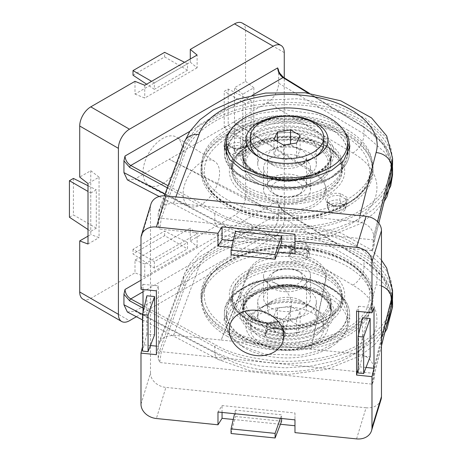 <?xml version="1.0" encoding="UTF-8"?>
<svg xmlns="http://www.w3.org/2000/svg" width="462" height="462" viewBox="0 0 462 462"><rect width="100%" height="100%" fill="white"/><g stroke="black" fill="none" stroke-linecap="round" stroke-linejoin="round"><path stroke-width="0.35" stroke-dasharray="2.31 1.73" d="M323.77 143.249A36.746 21.217 0 0 0 301.085 123.649A36.746 21.217 0 0 0 261.042 128.245A36.746 21.217 0 0 0 250.277 143.249M259.604 157.369A36.746 21.217 0 0 0 261.042 158.247A36.746 21.217 0 0 0 313.011 158.247L313.011 158.247A36.746 21.217 0 0 0 314.443 157.369M273.204 149.313A19.548 11.284 0 0 0 267.481 157.294A19.548 11.284 0 0 0 273.204 165.269A19.548 11.284 0 0 0 300.849 165.269L313.011 158.247L300.849 165.269A19.548 11.284 0 0 0 306.572 157.294A19.548 11.284 0 0 0 294.508 146.864A19.548 11.284 0 0 0 273.204 149.313M273.204 177.402A19.548 11.284 0 0 0 267.481 185.377A19.548 11.284 0 0 0 273.204 193.359A19.548 11.284 0 0 0 300.849 193.359L300.849 193.359A19.548 11.284 0 0 0 306.572 185.377A19.548 11.284 0 0 0 294.508 174.954A19.548 11.284 0 0 0 273.204 177.402M275.97 182.19A15.639 9.026 0 0 0 275.97 194.952A15.639 9.026 0 0 0 298.082 194.952L300.849 193.359L298.082 194.952A15.639 9.026 0 0 0 298.082 182.19A15.639 9.026 0 0 0 275.97 182.19M283.524 145.051L283.524 159.737L296.598 157.709L296.598 143.029M296.598 157.709L300.104 150.162L290.529 144.635L277.448 146.656L273.943 154.21L283.524 159.737M273.943 139.524L273.943 154.21M300.104 150.162L300.104 135.476M277.448 141.551L277.448 146.656M290.529 144.635L290.529 143.971M330.186 287.814C353.488 299.122 353.494 326.339 330.186 337.653C310.603 351.103 263.455 351.108 243.867 337.653C220.565 326.345 220.559 299.122 243.867 287.814C263.45 274.364 310.597 274.359 330.186 287.814M162.636 183.749A27.714 15.997 120 0 0 180.648 159.638A27.714 15.997 120 0 0 176.831 137.329A27.714 15.997 120 0 0 162.636 138.496A27.714 15.997 120 0 0 144.444 163.225A27.714 15.997 120 0 0 149.128 185.314A27.714 15.997 120 0 0 162.636 183.749M201.334 162.399A25.803 14.894 -60 0 1 214.553 161.313A25.803 14.894 -60 0 1 218.104 182.086A25.803 14.894 -60 0 1 201.334 204.533A25.803 14.894 -60 0 1 188.756 205.983A25.803 14.894 -60 0 1 184.396 185.424A25.803 14.894 -60 0 1 201.334 162.399M242.562 346.252L229.008 334.944L224.134 320.333L229.585 306.595L242.533 295.79L262.029 288.08L287.017 284.892L312 287.583L331.491 294.912L343.491 304.331L349.861 319.069L347.158 330.347L337.341 341.435L321.055 350.208L301.293 355.157L265.044 354.215L242.562 346.252M326.12 188.046L326.12 190.165A39.091 22.569 180 0 0 316.077 175.063L233.506 122.118L316.077 173.308L323.325 179.845L326.12 188.046L322.921 196.864L314.668 203.84C302.529 212.093 273.741 212.809 260.868 205.18L169.167 159.269L267.677 102.391C274.347 97.73 278.032 91.349 278.73 83.247L278.522 69.964M326.12 190.165A39.091 22.569 180 0 1 314.668 206.127A39.091 22.569 180 0 1 260.868 206.941L169.167 159.269L134.996 178.996L225.699 226.363C259.188 244.745 318.37 243.613 350.797 223.972C384.84 205.238 385.782 171.65 352.783 152.986L267.677 102.391M270.443 158.247A23.452 13.542 180 0 1 296.003 155.313A23.452 13.542 180 0 1 310.481 167.822A23.452 13.542 180 0 1 303.609 177.396A23.452 13.542 180 0 1 278.049 180.336A23.452 13.542 180 0 1 263.571 167.822A23.452 13.542 180 0 1 270.443 158.247M303.609 199.74A23.452 13.542 0 0 0 310.481 190.165A23.452 13.542 0 0 0 296.003 177.656A23.452 13.542 0 0 0 270.443 180.59A23.452 13.542 0 0 0 263.571 190.165A23.452 13.542 0 0 0 278.049 202.679A23.452 13.542 0 0 0 303.609 199.74M317.983 283.368A43.78 25.277 0 0 0 270.772 277.772A43.78 25.277 0 0 0 243.255 300.618A43.78 25.277 0 0 0 256.069 319.115A43.78 25.277 0 0 0 304.279 324.474A43.78 25.277 0 0 0 330.792 300.618A43.78 25.277 0 0 0 317.983 283.368M347.84 202.933A86.001 49.653 0 0 0 373.025 167.822A86.001 49.653 0 0 0 319.935 121.951A86.001 49.653 0 0 0 226.213 132.715A86.001 49.653 0 0 0 201.022 167.822A86.001 49.653 0 0 0 254.117 213.698A86.001 49.653 0 0 0 347.84 202.933M347.84 206.127A86.001 49.653 0 0 0 373.025 171.015A86.001 49.653 0 0 0 319.935 125.144A86.001 49.653 0 0 0 226.213 135.909A86.001 49.653 0 0 0 201.022 171.015A86.001 49.653 0 0 0 254.117 216.886A86.001 49.653 0 0 0 347.84 206.127M325.722 193.359A54.73 31.595 180 0 1 266.083 200.208A54.73 31.595 180 0 1 232.299 171.015A54.73 31.595 180 0 1 248.325 148.672A54.73 31.595 180 0 1 307.969 141.822A54.73 31.595 180 0 1 341.753 171.015A54.73 31.595 180 0 1 325.722 193.359M325.722 190.165A54.73 31.595 180 0 1 266.083 197.014A54.73 31.595 180 0 1 232.299 167.822A54.73 31.595 180 0 1 248.325 145.484A54.73 31.595 180 0 1 307.969 138.635A54.73 31.595 180 0 1 341.753 167.822A54.73 31.595 180 0 1 325.722 190.165M242.325 23.1A15.639 9.026 -60 0 1 245.565 30.261L245.565 81.329L234.505 87.711L234.505 151.548L245.565 145.166L245.565 196.234A15.639 9.026 -60 0 1 234.505 215.384L190.28 240.916L190.28 228.153L134.996 260.066L134.996 272.834L90.771 298.371A15.639 9.026 -60 0 1 82.952 299.145M88.005 236.128L90.771 234.534L90.771 170.697L79.712 177.079M134.996 81.324L134.996 94.092L190.28 62.174L190.28 58.986M234.505 151.548L242.798 154.649L242.798 94.184L234.505 87.711M245.565 81.329L253.857 87.803L242.798 94.184M245.565 196.234L284.263 218.578L284.263 77.83M253.857 87.803L253.857 148.262L245.565 145.166M190.28 62.174L197.112 67.81L197.112 55.042M197.112 67.81L144.75 98.036L134.996 94.092M144.75 85.268L144.75 98.036M90.771 170.697L99.059 177.171L88.005 183.558M99.059 177.171L99.059 237.635L90.771 234.534M88.005 244.017L99.059 237.635M136.377 316.724L273.204 237.728L234.505 215.384M190.28 240.916L197.112 246.552L144.75 276.778L134.996 272.834M134.996 260.066L144.75 264.01L144.75 276.778M144.75 264.01L197.112 233.784L190.28 228.153M197.112 246.552L197.112 233.784M284.263 218.578A15.639 9.026 -60 0 1 273.204 237.728M242.798 154.649L253.857 148.262M277.662 201.317C277.98 205.394 279.753 208.628 282.981 211.018A1.565 0.93 -58.4 0 1 283.801 210.961A1.565 0.93 -58.4 0 1 284.118 211.677L278.73 204.874L277.662 201.317L140.985 280.226M278.73 204.874L278.73 215.39L363.992 266.072L385.169 284.881L390.702 295.68L392.573 306.907M127.368 312.017L134.996 311.14L267.677 234.534C274.347 229.874 278.032 223.493 278.73 215.39M127.368 179.88L134.996 178.996M251.091 100.479L251.091 138.779L245.565 141.973L245.565 103.667L251.091 100.479L228.205 89.05L224.22 91.349L224.22 127.864L245.565 141.973M154.343 82.923L187.514 63.773L187.514 70.155L154.343 89.305L154.343 82.923L151.582 81.324M90.771 193.041L96.298 189.847L96.298 228.147L90.771 231.341L90.771 193.041L88.005 191.441M154.343 268.047L154.343 261.665L187.514 242.515L187.514 248.897L154.343 268.047L133.004 253.944L164.628 235.684L187.514 248.897M278.73 83.247L363.992 133.934L363.992 127.402L284.118 78.257L278.73 71.454M251.091 138.779L228.205 125.566L228.205 89.05M245.565 103.667L224.22 91.349M187.514 63.773L184.552 62.289M133.004 75.202L164.628 56.941L187.514 70.155M154.343 89.305L146.61 84.194M96.298 228.147L73.412 214.934L73.412 178.419M88.005 185.707L96.298 189.847M88.005 229.516L90.771 231.341M187.514 242.515L164.628 231.087L133.004 249.341L154.343 261.665M385.937 327.904L373.989 341.077L356.814 352.246L335.429 360.741L311.128 366.048L285.377 367.85L259.731 366.031L235.724 360.712L214.801 352.206L142.539 314.472M352.783 152.986A15.639 9.465 -59.3 0 0 363.992 133.934L385.169 152.737L390.702 163.536L392.573 174.763M385.429 196.529L373.273 209.529L356 220.513L334.632 228.84L310.429 234.003L284.84 235.707L259.384 233.841L235.568 228.523L214.801 220.068L165.009 194.063M224.22 127.864L228.205 125.566M164.628 56.941L164.628 52.345M69.427 217.238L73.412 214.934M133.004 249.341L133.004 253.944M164.628 235.684L164.628 231.087M326.276 141.973A55.509 32.045 0 0 0 265.783 135.025A55.509 32.045 0 0 0 231.514 164.634A55.509 32.045 0 0 0 247.776 187.295A55.509 32.045 0 0 0 308.269 194.242A55.509 32.045 0 0 0 342.538 164.634A55.509 32.045 0 0 0 326.276 141.973M347.285 129.839A85.222 49.203 180 0 1 372.245 164.634A85.222 49.203 180 0 1 319.64 210.089A85.222 49.203 180 0 1 226.767 199.422A85.222 49.203 180 0 1 201.807 164.634A85.222 49.203 180 0 1 254.412 119.179A85.222 49.203 180 0 1 347.285 129.839M340.742 193.728C332.282 191.574 322.632 197.141 326.368 202.027L332.819 205.752C341.279 207.906 350.929 202.344 347.193 197.453L340.742 193.728L339.882 195.784L339.882 200.254A9.575 5.527 0 0 0 327.206 205.486A9.575 5.527 0 0 0 327.379 206.537A9.575 5.527 0 0 0 327.72 207.276L327.72 202.806L327.321 202.05L326.368 202.027M233.31 148.302C241.77 150.456 251.415 144.889 247.684 140.003L246.333 141.776A9.575 5.527 180 0 1 246.847 143.566A9.575 5.527 180 0 1 234.17 148.799L233.916 148.123L233.31 148.302L226.859 144.577C223.123 139.691 232.767 134.124 241.233 136.278L240.373 138.334L240.373 142.804A9.575 5.527 0 0 0 227.691 148.036A9.575 5.527 0 0 0 227.864 149.082A9.575 5.527 0 0 0 228.211 149.827L228.211 145.357L227.812 144.6L226.859 144.577M332.819 205.752L333.431 205.578L333.679 206.248L333.679 210.718L331.797 212.185L329.602 210.915L327.72 207.276M339.882 200.254L341.764 203.892L343.959 205.163L345.842 203.696L345.842 199.226L347.193 197.453M333.679 210.718A9.575 5.527 0 0 0 346.182 206.537A9.575 5.527 0 0 0 346.356 205.486A9.575 5.527 0 0 0 345.842 203.696M234.17 148.799L234.17 153.268A9.575 5.527 0 0 0 246.673 149.082A9.575 5.527 0 0 0 246.847 148.036A9.575 5.527 0 0 0 246.333 146.246L246.333 141.776L240.373 138.334A9.575 5.527 180 0 0 227.691 143.566A9.575 5.527 180 0 0 228.211 145.357L234.17 148.799M234.17 153.268L232.288 154.735L230.088 153.465L228.211 149.827M240.373 142.804L242.25 146.442L244.45 147.713L246.333 146.246M341.764 203.892A8.738 5.047 0 0 0 332.011 203.811A8.738 5.047 0 0 0 328.199 208.997A8.738 5.047 0 0 0 329.602 210.915M331.797 212.185A8.738 5.047 0 0 0 345.362 208.997A8.738 5.047 0 0 0 343.959 205.163M232.288 154.735A8.738 5.047 0 0 0 245.853 151.542A8.738 5.047 0 0 0 244.45 147.713M242.25 146.442A8.738 5.047 0 0 0 232.502 146.362A8.738 5.047 0 0 0 228.69 151.542A8.738 5.047 0 0 0 230.088 153.465M205.411 286.55C213.484 249.613 302.315 233.437 345.628 261.024C365.171 272.909 372.846 286.96 368.641 303.164C360.568 340.107 271.737 356.277 228.424 328.69C208.876 316.805 201.207 302.76 205.411 286.55M267.024 330.625L265.604 335.123A9.575 5.527 -0 0 0 268.035 337.497A9.575 5.527 -0 0 0 282.542 336.85L284.009 332.057A9.575 5.527 0 0 0 281.577 329.677A9.575 5.527 0 0 0 267.071 330.33L267.071 325.86L266.609 324.821L265.604 330.653L265.558 335.429L267.024 330.625L265.592 331.254C270.38 326.686 283.812 328.049 285.608 333.293L284.026 338.479L282.542 336.85L283.004 328.315L283.547 326.547L283.847 326.986L283.391 325.612A8.738 5.047 180 0 1 283.547 326.547L284.009 327.587L284.118 332.513C283.518 328.904 270.518 327.067 266.73 331.058M265.604 335.123L264.004 336.44L265.592 331.254M288.444 256.427L290.044 255.111A9.575 5.527 0 0 0 292.475 257.484A9.575 5.527 0 0 0 306.982 256.832L308.46 258.466C303.268 261.844 297.568 262.156 291.366 259.401L288.444 256.427L290.026 251.236C294.82 246.673 308.246 248.036 310.048 253.274L308.46 258.466M306.982 252.362L306.982 256.832L308.449 252.038A9.575 5.527 -0 0 0 306.017 249.665A9.575 5.527 -0 0 0 291.505 250.317L289.997 255.417L290.044 250.641A9.575 5.527 180 0 0 297.58 254.55A9.575 5.527 180 0 0 306.982 252.362L307.444 248.296L307.987 246.529L308.287 246.968L307.825 245.593A8.738 5.047 180 0 1 307.987 246.529L308.449 247.568L308.552 252.5C307.958 248.885 294.952 247.055 291.17 251.045L290.026 251.236M247.776 323.902A55.509 32.045 180 0 1 231.514 301.241A55.509 32.045 180 0 1 265.783 271.633A55.509 32.045 180 0 1 326.276 278.58A55.509 32.045 180 0 1 342.538 301.241A55.509 32.045 180 0 1 308.269 330.85A55.509 32.045 180 0 1 247.776 323.902M226.767 336.03A85.222 49.203 0 0 0 319.64 346.696A85.222 49.203 0 0 0 372.245 301.241A85.222 49.203 0 0 0 347.285 266.453A85.222 49.203 0 0 0 254.412 255.786A85.222 49.203 0 0 0 201.807 301.241A85.222 49.203 0 0 0 226.767 336.03M267.071 325.86A9.575 5.527 180 0 1 281.577 325.213A9.575 5.527 180 0 1 284.009 327.587M290.044 255.111L291.505 250.317L291.505 245.848A9.575 5.527 180 0 1 306.017 245.195A9.575 5.527 180 0 1 308.449 247.568M266.609 324.821A8.738 5.047 180 0 1 280.988 323.002A8.738 5.047 180 0 1 283.391 325.612M291.505 245.848L291.043 244.808A8.738 5.047 180 0 1 305.422 242.983A8.738 5.047 180 0 1 307.825 245.593M284.009 332.057L285.608 333.293M308.449 252.038L310.048 253.274M291.464 250.612L291.17 251.045M282.542 332.38A9.575 5.527 180 0 1 273.146 334.569A9.575 5.527 180 0 1 265.604 330.653M291.043 244.808L290.044 250.641M283.004 328.315A8.738 5.047 180 0 1 273.29 331.537A8.738 5.047 180 0 1 266.066 326.588M307.444 248.296A8.738 5.047 180 0 1 297.724 251.519A8.738 5.047 180 0 1 290.506 246.575M347.615 148.891L342.983 139.068L334.378 130.908L307.911 120.028L272.753 118.878L243.867 128.222L232.478 137.329L226.432 148.891M225.999 153.713L229.112 164.27L237.11 173.423L263.23 185.591L299.769 187.601L330.186 178.061L342.758 167.51L348.042 154.013M278.257 321.535A25.803 20.744 -163 0 0 290.916 308.431A25.803 20.744 -163 0 0 291.389 304.423A25.803 20.744 -163 0 0 269.629 281.364A25.803 20.744 -163 0 0 241.62 293.376A25.803 20.744 -163 0 0 240.575 299.255A25.803 20.744 -163 0 0 244.802 311.319M342.186 128.448L331.525 120.403L317.307 114.345L285.539 109.898L259.419 113.421L242.579 120.143L233.212 126.848M326.12 277.529L326.12 275.71A39.091 22.569 0 0 1 325.826 278.459L310.787 349.168L325.826 280.215L326.12 277.529L320.316 265.973L300.993 256.901L276.588 256.191L259.384 261.798C254.14 264.772 250.658 268.301 248.937 272.389L221.177 340.049L358.379 354.013C367.665 355.769 372.799 360.551 373.775 368.347L373.764 380.417L374.867 372.401A1.565 1.265 -166 0 0 374.896 372.153L373.775 380.139L372.285 384.159L159.679 362.514L158.189 358.189L158.189 346.396L158.824 342.827L164.576 336.7L173.585 335.204L221.177 340.049L248.937 270.628L248.937 272.389M326.12 275.71A39.091 22.569 0 0 0 301.986 254.857A39.091 22.569 0 0 0 259.384 259.748A39.091 22.569 0 0 0 248.937 270.628M303.609 307.623A23.452 13.542 0 0 0 310.481 298.048A23.452 13.542 0 0 0 296.003 285.539A23.452 13.542 0 0 0 270.443 288.473A23.452 13.542 0 0 0 263.571 298.048A23.452 13.542 0 0 0 278.049 310.562A23.452 13.542 0 0 0 303.609 307.623M270.443 266.129A23.452 13.542 180 0 1 296.003 263.196A23.452 13.542 180 0 1 310.481 275.71A23.452 13.542 180 0 1 303.609 285.285A23.452 13.542 180 0 1 278.049 288.219A23.452 13.542 180 0 1 263.571 275.71A23.452 13.542 180 0 1 270.443 266.129M256.069 146.76A43.78 25.277 180 0 1 304.279 141.401A43.78 25.277 180 0 1 330.792 165.257A43.78 25.277 180 0 1 317.983 182.507A43.78 25.277 180 0 1 270.772 188.103A43.78 25.277 180 0 1 243.255 165.257A43.78 25.277 180 0 1 256.069 146.76M226.213 262.942A86.001 49.653 180 0 1 319.935 252.177A86.001 49.653 180 0 1 373.025 298.048A86.001 49.653 180 0 1 347.84 333.16A86.001 49.653 180 0 1 254.117 343.924A86.001 49.653 180 0 1 201.022 298.048A86.001 49.653 180 0 1 226.213 262.942M226.213 259.748A86.001 49.653 180 0 1 319.935 248.983A86.001 49.653 180 0 1 373.025 294.86A86.001 49.653 180 0 1 347.84 329.966A86.001 49.653 180 0 1 254.117 340.731A86.001 49.653 180 0 1 201.022 294.86A86.001 49.653 180 0 1 226.213 259.748M248.325 272.516A54.73 31.595 0 0 0 232.299 294.86A54.73 31.595 0 0 0 266.083 324.053A54.73 31.595 0 0 0 325.722 317.203A54.73 31.595 0 0 0 341.753 294.86A54.73 31.595 0 0 0 307.969 265.667A54.73 31.595 0 0 0 248.325 272.516M248.325 275.71A54.73 31.595 0 0 0 232.299 298.048A54.73 31.595 0 0 0 266.083 327.24A54.73 31.595 0 0 0 325.722 320.391A54.73 31.595 0 0 0 341.753 298.048A54.73 31.595 0 0 0 307.969 268.861A54.73 31.595 0 0 0 248.325 275.71M277.858 252.142L231.693 247.447M356.572 311.226L358.61 306.248L358.61 311.434M358.61 334.321L358.61 366.707L358.102 368.78M366.025 367.463L358.61 366.707M356.572 438.9L366.077 407.784A15.639 12.572 -163 0 0 381.029 399.584M366.077 407.784L165.887 387.404L156.387 418.52M294.975 425.756L294.975 432.628M233.246 419.473L280.422 424.272M294.975 412.988L294.975 419.86L294.975 412.988L222.055 405.561L217.983 412.023M222.055 412.439L222.055 405.561M140.985 404.186L150.491 373.071A15.639 12.572 -163 0 0 165.887 387.404M150.491 373.071L150.491 207.092L140.985 238.213M143.024 312.376L143.024 344.762L142.515 346.835M140.985 289.281L143.024 284.303L143.024 289.489M156.387 354.683L158.42 346.327L156.387 346.119M150.439 345.512L143.024 344.762M158.42 346.327L158.42 285.868L156.387 290.846M143.024 284.303L158.42 285.868M150.935 204.094A15.639 12.572 -163 0 0 150.491 207.092M294.975 234.246L294.975 253.886M233.246 240.731L280.422 245.53M358.61 306.248L374.006 307.813M392.567 158.287L390.8 147.395L385.545 136.862L365.407 118.266L334.834 104.961L297.898 98.729L259.511 100.393L224.792 109.737L198.354 125.508L183.72 145.617L158.189 214.258L158.824 210.689L164.576 204.556L173.585 203.061L358.379 221.875C367.665 223.631 372.799 228.407 373.775 236.203L373.764 246.997L374.867 238.981A1.565 1.265 -166 0 0 374.896 238.733L373.775 246.72L372.285 250.739L159.679 229.094L158.189 224.769L159.8 216.834A1.565 1.247 -160.1 0 0 161.33 218.295L159.679 229.094M158.189 214.258L158.189 224.769M362.456 317.717L362.456 356.023L370.16 356.803M281.612 418.503L281.612 414.818L235.418 410.117L235.418 416.499L281.612 421.2M146.87 295.772L146.87 334.072L154.574 334.858M235.418 231.375L235.418 237.757L281.612 242.458M158.189 358.189L159.8 350.254L183.72 284.286A105.55 60.938 180 0 1 212.393 253.684A105.55 60.938 180 0 1 327.419 240.477A105.55 60.938 180 0 1 392.573 296.771M362.456 356.023L358.102 373.019M231.064 433.5L235.418 416.499M280.365 418.376L281.612 414.818M235.418 410.117L234.581 413.715M146.87 334.072L142.515 351.074M231.064 254.758L235.418 237.757M392.567 290.425L390.8 279.539L385.545 269.005L365.407 250.404L334.834 237.104L297.898 230.873L259.511 232.536L224.792 241.874L198.354 257.652L183.72 277.76L158.189 346.396M319.092 294.219C336.4 302.622 336.405 322.84 319.092 331.242C304.539 341.239 269.513 341.245 254.96 331.242C237.647 322.846 237.647 302.622 254.96 294.219C269.508 284.228 304.539 284.222 319.092 294.219M316.048 342.896A41.049 23.701 0 0 0 316.048 309.384A41.049 23.701 0 0 0 258.004 309.384L258.004 309.384A41.049 23.701 0 0 0 258.004 342.896A41.049 23.701 0 0 0 316.048 342.896M266.297 304.591L258.004 309.384L266.297 304.597A29.32 16.927 180 0 1 307.756 304.597A29.32 16.927 180 0 1 316.343 316.562A29.32 16.927 180 0 1 307.756 328.534A29.32 16.927 180 0 1 275.808 332.201A29.32 16.927 180 0 1 257.709 316.562A29.32 16.927 180 0 1 266.297 304.597A29.32 16.927 180 0 1 266.297 304.591M329.868 337.468A60.591 34.985 180 0 1 263.837 345.05A60.591 34.985 180 0 1 226.432 312.734A60.591 34.985 180 0 1 244.179 287.993A60.591 34.985 180 0 1 310.216 280.411A60.591 34.985 180 0 1 347.615 312.734A60.591 34.985 180 0 1 329.868 337.468M329.868 347.684A60.591 34.985 180 0 1 263.837 355.266A60.591 34.985 180 0 1 226.432 322.944A60.591 34.985 180 0 1 244.179 298.209A60.591 34.985 180 0 1 310.216 290.627A60.591 34.985 180 0 1 347.615 322.944A60.591 34.985 180 0 1 329.868 347.684M266.297 289.911A29.32 16.927 180 0 1 298.244 286.244A29.32 16.927 180 0 1 316.343 301.882A29.32 16.927 180 0 1 307.756 313.848A29.32 16.927 180 0 1 275.808 317.521A29.32 16.927 180 0 1 257.709 301.882A29.32 16.927 180 0 1 266.297 289.911M257.727 318.797A41.436 23.926 0 0 0 316.326 318.797A41.436 23.926 0 0 0 316.326 284.962L317.983 285.92A43.78 25.277 0 0 0 256.069 285.92A43.78 25.277 0 0 0 256.063 285.92A43.78 25.277 0 0 0 243.243 303.794A43.78 25.277 0 0 0 256.069 321.668A43.78 25.277 0 0 0 317.983 321.668A43.78 25.277 0 0 0 330.809 303.794A43.78 25.277 0 0 0 317.983 285.92L316.326 284.962A41.436 23.926 0 0 0 257.727 284.962A41.436 23.926 0 0 0 257.727 318.797M261.042 343.376A36.746 21.217 0 0 0 301.085 347.973A36.746 21.217 0 0 0 323.77 328.372A36.746 21.217 0 0 0 313.011 313.369A36.746 21.217 0 0 0 272.961 308.772A36.746 21.217 0 0 0 250.277 328.372A36.746 21.217 0 0 0 261.042 343.376M313.011 307.628L313.011 307.628A36.746 21.217 180 0 1 323.77 322.626A36.746 21.217 180 0 1 313.011 337.63A36.746 21.217 180 0 1 261.042 337.63A36.746 21.217 180 0 1 250.277 322.626A36.746 21.217 180 0 1 261.042 307.628L261.042 307.628A36.746 21.217 180 0 1 313.011 307.628L300.849 300.606A19.548 11.284 180 0 1 306.572 308.581A19.548 11.284 180 0 1 300.849 316.562A19.548 11.284 180 0 1 273.204 316.562A19.548 11.284 180 0 1 267.481 308.581A19.548 11.284 180 0 1 273.204 300.606L261.042 307.628L273.204 300.606A19.548 11.284 180 0 1 300.849 300.606M300.849 272.516L300.849 272.516A19.548 11.284 180 0 1 306.572 280.498A19.548 11.284 180 0 1 294.508 290.921A19.548 11.284 180 0 1 273.204 288.473A19.548 11.284 180 0 1 267.481 280.498A19.548 11.284 180 0 1 273.204 272.516A19.548 11.284 180 0 1 300.849 272.516L298.082 270.923A15.639 9.026 180 0 1 298.082 283.685A15.639 9.026 180 0 1 275.97 283.685A15.639 9.026 180 0 1 275.97 270.923A15.639 9.026 180 0 1 298.082 270.923L300.849 272.516M300.104 326.351L290.529 320.819L277.448 322.846L273.943 330.394L283.524 335.926L296.598 333.899L300.104 326.351L300.104 311.665L296.598 319.219L296.598 333.899M296.598 319.219L283.524 321.24L273.943 315.713L277.448 308.16L290.529 306.139L300.104 311.665M290.529 320.819L290.529 306.139M283.524 321.24L283.524 335.926M277.448 322.846L277.448 308.16M273.943 315.713L273.943 330.394M254.96 134.627C237.647 143.029 237.647 163.253 254.96 171.656C269.508 181.647 304.539 181.653 319.092 171.656C336.4 163.253 336.405 143.029 319.092 134.627C304.539 124.636 269.513 124.63 254.96 134.627M307.756 161.278L316.048 156.491L307.756 161.278A29.32 16.927 0 0 0 316.343 149.313A29.32 16.927 0 0 0 298.244 133.674A29.32 16.927 0 0 0 266.297 137.341A29.32 16.927 0 0 0 257.709 149.313A29.32 16.927 0 0 0 266.297 161.278A29.32 16.927 0 0 0 307.756 161.278M347.615 153.141A60.591 34.985 0 0 0 310.216 120.825A60.591 34.985 0 0 0 244.179 128.407A60.591 34.985 0 0 0 226.432 153.141M226.501 154.787A60.591 34.985 0 0 0 265.159 185.764A60.591 34.985 0 0 0 329.868 177.876A60.591 34.985 0 0 0 347.522 155.117M307.756 175.964A29.32 16.927 0 0 0 316.343 163.993A29.32 16.927 0 0 0 298.244 148.354A29.32 16.927 0 0 0 266.297 152.027A29.32 16.927 0 0 0 257.709 163.993A29.32 16.927 0 0 0 275.808 179.631A29.32 16.927 0 0 0 307.756 175.964M316.326 180.908A41.436 23.926 180 0 1 257.727 180.908A41.436 23.926 180 0 1 257.727 147.078A41.436 23.926 180 0 1 316.326 147.078A41.436 23.926 180 0 1 316.326 180.908L317.983 179.955A43.78 25.277 180 0 1 256.063 179.955A43.78 25.277 180 0 1 243.243 162.081A43.78 25.277 180 0 1 256.069 144.208A43.78 25.277 180 0 1 303.782 138.727A43.78 25.277 180 0 1 330.809 162.081A43.78 25.277 180 0 1 317.983 179.955L316.326 180.908M331.289 288.409A62.601 36.14 180 0 1 349.607 313.074A62.601 36.14 180 0 1 311.694 347.181A62.601 36.14 180 0 1 242.764 339.518A62.601 36.14 180 0 1 224.445 313.074A62.601 36.14 180 0 1 263.785 280.405A62.601 36.14 180 0 1 331.289 288.409M167.331 187.82L214.801 213.536A105.55 60.938 0 0 0 361.659 212.191A105.55 60.938 0 0 0 387.705 187.393M308.206 93.122L362.855 126.744C380.902 137.572 390.286 151.582 390.996 168.78C389.339 185.949 379.187 199.78 360.551 210.274C327.945 232.629 249.699 233.345 215.875 211.602L168.11 185.73M225.699 226.363A15.639 8.894 -62.4 0 1 218.266 227.344A15.639 8.894 -62.4 0 1 214.801 220.068L214.801 213.536A1.565 0.872 -61.6 0 1 215.875 211.602M318.26 292.238A44.167 25.502 0 0 0 270.628 286.59A44.167 25.502 0 0 0 242.873 309.638A44.167 25.502 0 0 0 255.792 328.297A44.167 25.502 0 0 0 304.429 333.703A44.167 25.502 0 0 0 331.179 309.638A44.167 25.502 0 0 0 318.26 292.238M253.586 332.039C242.458 327.171 229.285 307.981 253.586 293.428C278.794 279.4 312.029 287 320.466 293.428C331.595 298.296 344.762 317.486 320.466 332.039C295.258 346.067 262.023 338.461 253.586 332.039M316.077 175.063L316.077 173.308M284.263 52.599L245.565 30.261M90.771 298.371L129.47 320.715M134.996 311.14L225.699 358.5C259.188 376.882 318.37 375.75 350.797 356.11C384.84 337.376 385.782 303.794 352.783 285.129A15.639 9.465 -59.3 0 0 363.992 266.072L363.992 260.822A1.565 0.93 121.6 0 0 363.675 260.106A1.565 0.93 121.6 0 0 362.855 260.164L282.981 211.018L143.024 291.822M352.783 285.129L267.677 234.534M225.699 358.5A15.639 8.894 -62.4 0 1 218.266 359.488A15.639 8.894 -62.4 0 1 214.801 352.206L214.801 346.956A105.55 60.938 0 0 0 387.705 320.807M252.466 95.218L189.859 131.358M362.855 260.164C376.166 267.255 385.314 278.615 390.303 294.254C394.438 311.55 384.523 328.032 360.551 343.693C336.688 357.784 301.611 363.005 274.919 360.868C247.84 357.992 228.159 352.708 215.875 345.022L143.024 305.555M392.573 302.518A105.55 60.938 0 0 0 363.992 260.822L284.118 211.677M143.024 308.067L214.801 346.956A1.565 0.872 118.4 0 1 215.875 345.022M283.801 77.541A1.565 0.93 -58.4 0 1 284.118 78.257M362.855 126.744A1.565 0.93 -58.4 0 1 363.675 126.692A1.565 0.93 -58.4 0 1 363.992 127.402A105.55 60.938 0 0 1 392.573 169.098M260.868 206.941L260.868 205.18M326.276 146.437A55.509 32.045 0 0 0 265.783 139.489A55.509 32.045 0 0 0 231.514 169.098A55.509 32.045 0 0 0 247.776 191.765A55.509 32.045 0 0 0 308.269 198.712A55.509 32.045 0 0 0 342.538 169.098A55.509 32.045 0 0 0 326.276 146.437M246.113 194.635C232.507 188.675 216.395 165.2 246.113 147.395C276.952 130.238 317.613 139.541 327.933 147.395C341.545 153.355 357.657 176.831 327.933 194.635C297.101 211.792 256.439 202.495 246.113 194.635M345.628 137.185C336.221 130.85 320.593 126.34 298.747 123.649C277.171 121.575 248.088 125.566 228.424 137.185C185.851 162.688 208.928 196.31 228.424 204.851C237.826 211.18 253.453 215.69 275.306 218.382C296.881 220.455 325.964 216.47 345.628 204.851C388.201 179.343 365.124 145.721 345.628 137.185M347.285 134.309A85.222 49.203 0 0 0 254.412 123.643A85.222 49.203 0 0 0 201.807 169.104A85.222 49.203 0 0 0 226.767 203.892A85.222 49.203 0 0 0 319.64 214.559A85.222 49.203 0 0 0 372.245 169.098A85.222 49.203 0 0 0 347.285 134.309M247.684 140.003L241.233 136.278M333.679 206.248L327.72 202.806A9.575 5.527 180 0 1 327.206 201.016A9.575 5.527 180 0 1 339.882 195.784L345.842 199.226A9.575 5.527 180 0 1 346.356 201.016A9.575 5.527 180 0 1 333.679 206.248M247.776 319.433A55.509 32.045 180 0 1 231.514 296.771A55.509 32.045 180 0 1 265.783 267.163A55.509 32.045 180 0 1 326.276 274.11A55.509 32.045 180 0 1 342.538 296.771A55.509 32.045 180 0 1 308.269 326.38A55.509 32.045 180 0 1 247.776 319.433M327.933 271.24C317.613 263.38 276.952 254.077 246.113 271.24C216.395 289.045 232.507 312.52 246.113 318.48C256.439 326.334 297.101 335.637 327.933 318.48C357.657 300.675 341.545 277.2 327.933 271.24M226.767 331.566A85.222 49.203 180 0 1 201.807 296.771A85.222 49.203 180 0 1 254.412 251.316A85.222 49.203 180 0 1 347.285 261.983A85.222 49.203 180 0 1 372.245 296.771A85.222 49.203 180 0 1 319.64 342.227A85.222 49.203 180 0 1 226.767 331.566M284.026 338.479C278.829 341.863 273.129 342.169 266.926 339.414L264.004 336.44M159.8 216.834L183.72 150.872A105.55 60.938 180 0 1 212.393 120.264A105.55 60.938 180 0 1 327.419 107.057A105.55 60.938 180 0 1 392.573 163.357M213.496 122.182C199.024 130.654 189.605 140.702 185.25 152.333L161.33 218.295L373.348 239.882L389.951 173.169C396.344 155.29 380.913 124.266 333.57 110.949C286.717 97.049 234.459 108.506 213.496 122.182M184.367 142.019A15.639 12.653 -159.6 0 0 183.72 145.617L183.72 150.872A1.565 1.247 -160.1 0 0 185.25 152.333M347.615 142.827A62.601 36.14 0 0 0 303.465 117.036A62.601 36.14 0 0 0 242.764 126.351A62.601 36.14 0 0 0 226.432 142.827M224.584 149.365A62.601 36.14 0 0 0 224.445 152.801A62.601 36.14 0 0 0 263.785 185.47A62.601 36.14 0 0 0 331.289 177.466A62.601 36.14 0 0 0 349.607 152.801A62.601 36.14 0 0 0 349.486 149.521M372.285 384.159L373.348 373.296L389.951 306.589C396.344 288.704 380.913 257.686 333.57 244.363C286.717 230.469 234.459 241.926 213.496 255.602C199.024 264.068 189.605 274.122 185.25 285.753L161.33 351.715L159.679 362.514M173.585 335.204L199.07 266.69A15.639 12.653 -159.6 0 0 184.367 274.157A15.639 12.653 -159.6 0 0 183.72 277.76L183.72 284.286A1.565 1.247 -160.1 0 0 185.25 285.753M255.792 137.572A44.167 25.502 180 0 1 304.429 132.167A44.167 25.502 180 0 1 331.179 156.237A44.167 25.502 180 0 1 318.26 173.637A44.167 25.502 180 0 1 270.628 179.285A44.167 25.502 180 0 1 242.873 156.237A44.167 25.502 180 0 1 255.792 137.572M320.466 172.447C331.595 167.579 344.762 148.389 320.466 133.836C295.258 119.808 262.023 127.408 253.586 133.836C242.458 138.704 229.285 157.894 253.586 172.447C278.794 186.475 312.029 178.875 320.466 172.447M325.826 278.459L325.826 280.215M372.285 250.739L373.348 239.882A1.565 1.265 -166 0 0 374.867 238.981L378.805 223.152M359.967 215.65L358.379 221.875M373.775 236.203L377.494 221.639M173.585 203.061L175.878 196.91M381.473 345.842L374.867 372.401A1.565 1.265 -166 0 1 373.348 373.296L161.33 351.715A1.565 1.247 -160.1 0 1 159.8 350.254M373.775 368.347L381.473 338.184M381.473 345.715L374.896 372.153M381.473 285.972A15.639 12.792 -165.7 0 0 376.068 284.707L358.379 354.013M199.07 266.69C207.577 240.662 256.601 222.095 302.685 227.443C349.174 231.52 383.893 258.61 376.068 284.707M378.782 223.123L374.896 238.733M389.951 306.589A1.565 1.265 -166 0 0 391.47 305.688M391.47 172.274A1.565 1.265 14 0 1 389.951 173.169M256.069 329.331A43.78 25.277 0 0 0 317.983 329.331A43.78 25.277 0 0 0 330.809 311.457A43.78 25.277 0 0 0 317.983 293.584A43.78 25.277 0 0 0 256.069 293.584A43.78 25.277 0 0 0 243.243 311.457A43.78 25.277 0 0 0 256.069 329.331M317.983 172.291A43.78 25.277 180 0 1 270.27 177.772A43.78 25.277 180 0 1 243.243 154.418A43.78 25.277 180 0 1 256.069 136.544A43.78 25.277 180 0 1 303.782 131.064A43.78 25.277 180 0 1 330.809 154.418A43.78 25.277 180 0 1 317.983 172.291M273.204 165.269L261.042 158.247M267.481 185.377L267.481 157.294M275.97 194.952L273.204 193.359M306.572 185.377L306.572 157.294M224.134 320.333L224.445 313.074C223.296 281.566 295.616 265.194 330.965 287.739C342.677 294.635 348.891 303.084 349.607 313.074L349.861 319.069M243.255 300.618L242.873 309.638C240.483 290.511 293.78 276.882 318.901 293.578C326.888 298.475 330.983 303.829 331.179 309.638L330.792 300.618M214.553 161.313L176.831 137.329M310.481 190.165L310.481 167.822M373.025 171.015L373.025 167.822M232.299 171.015L232.299 167.822M188.756 205.983L149.128 185.314M142.515 319.929L218.266 359.488L249.994 370.715L288.785 374.428L327.079 369.288L359.361 356.225L373.85 345.588L384.731 332.756M159.176 196.489L218.266 227.344L249.994 238.571L288.785 242.284L327.079 237.145L359.361 224.087L373.475 213.779L384.217 201.415M392.457 299.647L384.101 278.268L363.675 260.106L283.801 210.961C280.301 207.773 278.54 205.249 278.522 203.384M309.355 93.272L363.675 126.692L384.101 144.849L392.457 166.228M263.571 190.165L263.571 167.822M201.022 171.015L201.022 167.822M341.753 171.015L341.753 167.822M231.514 164.634L231.514 169.098L233.755 160.458L240.535 152.252L265.581 140.488L298.111 138.675L326.761 147.511C334.009 151.784 338.785 156.658 341.089 162.139L342.538 169.098L342.538 164.634M372.245 164.634L372.245 169.098L368.485 183.928L357.686 197.268L340.91 208.062L319.589 215.511L295.507 219.046L270.709 218.37L247.297 213.548L227.252 204.966C217.463 199.295 210.377 192.55 205.994 184.736C203.216 179.683 201.819 174.474 201.807 169.098L201.807 164.634M333.431 205.578L327.321 202.05M327.593 202.316L327.206 201.016L327.206 205.486M346.356 205.486L346.356 201.016C345.876 204.389 341.534 205.896 333.339 205.544M233.83 148.088C242.024 148.446 246.367 146.939 246.847 143.566L246.847 148.036M233.922 148.123L227.812 144.6M228.084 144.866L227.691 143.566L227.691 148.036M328.199 208.997L327.379 206.537M345.362 208.997L346.182 206.537M245.853 151.542L246.673 149.082M228.69 151.542L227.864 149.082M231.514 301.241L231.514 296.771L232.963 303.73C235.268 309.217 240.044 314.091 247.291 318.358L275.941 327.194L308.472 325.387L333.518 313.623L340.292 305.417L342.538 296.771L342.538 301.241M372.245 301.241L372.245 296.771C372.228 291.401 370.83 286.186 368.052 281.139C363.675 273.319 356.589 266.58 346.8 260.909L326.755 252.327L303.343 247.505L278.546 246.829L254.464 250.358L233.143 257.813L216.366 268.607L205.567 281.941L201.807 296.771L201.807 301.241M349.884 146.321L349.607 152.801C348.891 162.791 342.677 171.24 330.965 178.136C295.616 200.681 223.296 184.309 224.445 152.801L224.157 146.015M330.792 165.257L331.179 156.237C330.983 162.047 326.888 167.394 318.901 172.291C293.78 188.987 240.483 175.364 242.873 156.237L243.255 165.257M290.916 308.431L283.258 340.032M310.481 275.71L310.481 298.048M373.025 294.86L373.025 298.048M232.299 294.86L232.299 298.048M241.62 293.376L230.313 323.862M158.824 210.689L164.362 195.801M158.824 342.827L184.367 274.157L189.813 263.571L199.994 251.842L213.305 242.048L237.023 231.427L265.633 225.19L305.18 224.907L340.8 232.958L371.512 250L381.473 260.175M263.571 275.71L263.571 298.048M201.022 294.86L201.022 298.048M341.753 294.86L341.753 298.048M330.809 303.794L330.809 311.457C330.757 305.036 326.588 299.318 318.306 294.3C293.139 277.806 240.5 291.164 243.243 311.457L243.243 303.794M307.756 304.597L316.048 309.384M226.432 312.734L226.432 322.944M316.343 301.882L316.343 316.562M347.615 312.734L347.615 322.944M257.709 301.882L257.709 316.562M257.727 284.962L256.063 285.92M323.77 328.372L323.77 322.626M306.572 280.498L306.572 308.581M250.277 328.372L250.277 322.626M267.481 280.498L267.481 308.581M275.97 270.923L273.204 272.516M330.809 162.081L330.809 154.418C330.757 160.84 326.588 166.557 318.306 171.575C293.133 188.069 240.5 174.705 243.243 154.418L243.243 162.081M316.343 163.993L316.343 149.313M257.727 180.908L256.063 179.955M266.297 161.278L258.004 156.491M257.709 163.993L257.709 149.313"/><path stroke-width="0.69" d="M313.011 152.5A36.746 21.217 180 0 1 272.961 157.103A36.746 21.217 180 0 1 250.277 137.503A36.746 21.217 180 0 1 261.042 122.499A36.746 21.217 180 0 1 301.085 117.902A36.746 21.217 180 0 1 323.77 137.503A36.746 21.217 180 0 1 313.011 152.5M250.277 137.503L250.277 143.249A36.746 21.217 0 0 0 259.604 157.369M283.524 145.051L273.943 139.524L277.448 131.976L290.529 129.949L300.104 135.476L296.598 143.029L283.524 145.051M314.443 157.369A36.746 21.217 0 0 0 323.77 143.249L323.77 137.503M277.448 131.976L277.448 141.551M290.529 143.971L290.529 129.949M136.377 316.724L129.47 320.715A15.639 9.026 -60 0 1 121.65 321.488L82.952 299.145A15.639 9.026 -60 0 1 79.712 291.984L79.712 240.916L88.005 236.128M79.712 240.916L88.005 244.017L88.005 183.558L79.712 177.079L79.712 126.01A15.639 9.026 -60 0 1 90.771 106.861L134.996 81.324L144.75 85.268L197.112 55.042L190.28 49.411L234.505 23.874A15.639 9.026 -60 0 1 242.325 23.1L281.023 45.443A15.639 9.026 -60 0 1 284.263 52.599L284.263 77.83M190.28 58.986L190.28 49.411M234.505 23.874L273.204 46.217A15.639 9.026 -60 0 1 281.023 45.443M273.204 46.217L129.47 129.204L90.771 106.861M79.712 126.01L118.411 148.354A15.639 9.026 -60 0 1 129.47 129.204M118.411 148.354L118.411 314.327L79.712 291.984M121.65 321.488A15.639 9.026 -60 0 1 118.411 314.327M142.539 314.472L123.937 304.758L127.368 312.017L142.515 319.929M123.937 304.758L123.937 294.242L129.678 300.843A1.565 0.872 -61.6 0 1 130.752 298.908C127.264 296.662 125.352 293.514 125.011 289.455L123.937 294.242M277.662 67.902C277.98 71.974 279.753 75.208 282.981 77.599A1.565 0.93 -58.4 0 1 283.801 77.541C280.301 74.353 278.54 71.829 278.522 69.964L277.662 67.902L125.011 156.035L123.937 160.828L123.937 172.615L127.368 179.88L159.176 196.489M123.937 160.828L129.678 167.423L167.331 187.82M184.552 62.289L164.628 52.345L133.004 70.599L151.582 81.324M146.61 84.194L133.004 75.202L133.004 70.599M88.005 191.441L69.427 180.717L73.412 178.419L88.005 185.707M69.427 180.717L69.427 217.238L88.005 229.516M384.731 332.756L386.983 328.869L392.573 306.918L385.937 327.904M387.705 187.393A105.55 60.938 0 0 0 392.573 169.098L392.573 174.775L390.765 185.828L385.429 196.529M226.432 148.891L225.999 153.713M283.772 335.735A27.714 22.28 17 0 1 283.258 340.032A27.714 22.28 17 0 1 253.84 355.209A27.714 22.28 17 0 1 229.187 330.18A27.714 22.28 17 0 1 230.313 323.862A27.714 22.28 17 0 1 260.395 310.961A27.714 22.28 17 0 1 283.772 335.735M244.802 311.319A25.803 20.744 -163 0 0 278.257 321.535M233.212 126.848L226.334 135.88L224.157 146.015L229.602 159.615L242.556 170.253L262.052 177.76L287.035 180.734L312.017 177.882L331.508 170.461L343.514 161.013L349.884 146.321L348.267 137.445L342.186 128.448M231.693 247.447L217.983 246.05L217.983 233.281L156.387 227.009A15.639 12.572 -163 0 0 141.43 235.21A15.639 12.572 -163 0 0 140.985 238.213L140.985 289.281L156.387 290.846L156.387 354.683L140.985 353.118L140.985 404.186A15.639 12.572 -163 0 0 156.387 418.52L217.983 424.792L217.983 412.023L294.975 419.86L294.975 432.628L356.572 438.9A15.639 12.572 -163 0 0 371.529 430.7A15.639 12.572 -163 0 0 371.974 427.702L371.974 376.634L356.572 375.063L356.572 311.226L371.974 312.797L371.974 261.723A15.639 12.572 -163 0 0 356.572 247.389L294.975 241.118L294.975 253.886L277.858 252.142M358.102 368.78L356.572 375.063M358.61 311.434L358.61 334.321M371.974 376.634L374.006 368.278L366.025 367.463M371.974 261.723L381.473 230.607L381.473 396.581L371.974 427.702M374.006 368.278L374.006 307.813L371.974 312.797M371.529 430.7L381.029 399.584A15.639 12.572 -163 0 0 381.473 396.581M217.983 424.792L222.055 418.329L233.246 419.473M280.422 424.272L294.975 425.756L294.975 419.86M222.055 418.329L222.055 412.439M142.515 346.835L140.985 353.118M143.024 289.489L143.024 312.376M156.387 346.119L150.439 345.512M156.387 227.009L165.887 195.894A15.639 12.572 -163 0 0 150.935 204.094L141.43 235.21M165.887 195.894L366.077 216.274L356.572 247.389M294.975 241.118L294.975 234.246L222.055 226.819L217.983 233.281M217.983 246.05L222.055 239.587L222.055 226.819M222.055 239.587L233.246 240.731M280.422 245.53L294.975 247.014M381.473 230.607A15.639 12.572 -163 0 0 366.077 216.274M370.16 356.803L370.16 318.503L362.456 317.717L358.102 336.503L363.652 337.064L363.652 373.585L370.16 356.803M234.581 413.715L231.064 428.898L275.109 433.379L275.109 437.982L281.612 421.2L281.612 418.503M154.574 296.558L146.87 295.772L142.515 314.553L148.065 315.119L148.065 351.64L154.574 334.858L154.574 296.558L148.065 315.119M281.612 236.076L235.418 231.375L231.064 250.156L275.109 254.637L281.612 236.076L281.612 242.458L275.109 259.24L231.064 254.758L231.064 250.156M370.16 318.503L363.652 337.064M363.652 373.585L358.102 373.019L358.102 336.503M275.109 437.982L231.064 433.5L231.064 428.898M275.109 433.379L280.365 418.376M148.065 351.64L142.515 351.074L142.515 314.553M377.494 221.639L391.499 166.77L392.567 158.304L386.694 135.909L371.512 117.862L340.8 100.814L305.18 92.77L265.633 93.053L237.023 99.29L213.305 109.904L199.994 119.704L189.813 131.427L184.367 142.019A15.639 12.653 -159.6 0 1 199.07 134.546C207.577 108.524 256.601 89.951 302.685 95.305C349.174 99.376 383.893 126.472 376.068 152.564L359.967 215.65M381.473 338.184L391.499 298.914L392.567 290.425M275.109 254.637L275.109 259.24M348.042 154.013L347.615 148.891M258.004 122.979A41.049 23.701 180 0 1 316.048 122.979A41.049 23.701 180 0 1 316.048 156.491L316.048 156.491A41.049 23.701 180 0 1 258.004 156.491A41.049 23.701 180 0 1 258.004 122.979M226.432 142.925A60.591 34.985 0 0 0 263.837 175.248A60.591 34.985 0 0 0 329.868 167.666A60.591 34.985 0 0 0 347.615 142.925A60.591 34.985 0 0 0 310.216 110.609A60.591 34.985 0 0 0 244.179 118.191A60.591 34.985 0 0 0 226.432 142.925L226.432 153.141A60.591 34.985 0 0 0 226.501 154.787M347.522 155.117A60.591 34.985 0 0 0 347.615 153.141L347.615 142.925M140.985 280.226L125.011 289.455M143.024 291.822L130.752 298.908L143.024 305.555M308.206 93.122L282.981 77.599L252.466 95.218M189.859 131.358L130.752 165.488C127.264 163.242 125.352 160.095 125.011 156.035M165.009 194.063L123.937 172.615M129.678 300.843L143.024 308.067M168.11 185.73L130.752 165.488A1.565 0.872 -61.6 0 0 129.678 167.423M387.705 320.807A105.55 60.938 0 0 0 392.573 302.518L392.457 299.647M226.432 142.827A62.601 36.14 0 0 0 224.584 149.365M349.486 149.521A62.601 36.14 0 0 0 347.615 142.827M392.573 158.287L392.573 163.357A105.55 60.938 180 0 1 391.499 172.026L391.499 166.77A15.639 12.792 -165.7 0 0 376.068 152.564M175.878 196.91L199.07 134.546M381.473 285.972A15.639 12.792 -165.7 0 1 391.499 298.914L391.499 305.44L381.473 345.715M392.573 163.357L391.47 172.274A1.565 1.265 14 0 0 391.499 172.026L378.782 223.123M391.47 305.688A1.565 1.265 -166 0 0 391.499 305.44A105.55 60.938 180 0 0 392.573 296.771L391.47 305.688L381.473 345.842M283.801 77.541L309.355 93.272M384.217 201.415L386.983 196.725L392.573 174.775M392.573 306.907L392.573 302.518M392.573 169.098L392.457 166.228M164.362 195.801L184.367 142.019M381.473 260.175L386.694 268.052L392.567 290.442M378.805 223.152L391.47 172.274M392.573 290.425L392.573 296.771"/></g></svg>
